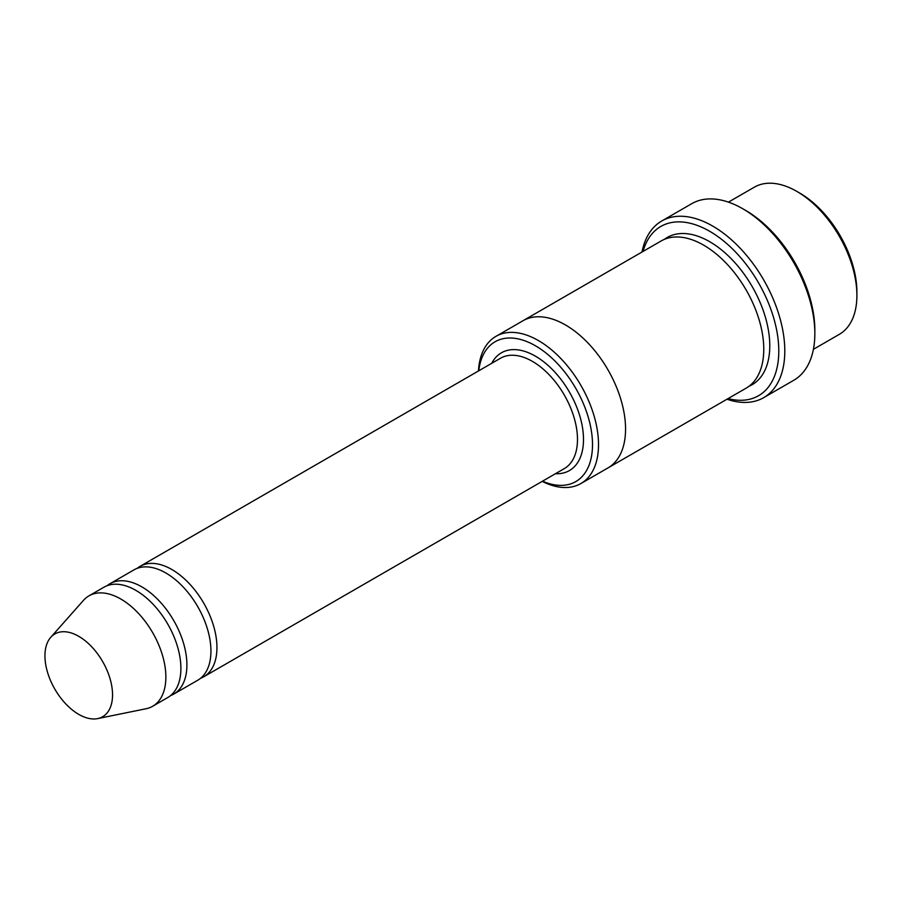 <?xml version="1.0" encoding="UTF-8"?>
<svg xmlns="http://www.w3.org/2000/svg" width="902" height="902" viewBox="0 0 902 902"><rect width="100%" height="100%" fill="white"/><g stroke="black" fill="none" stroke-linecap="round" stroke-linejoin="round"><path stroke-width="1.35" d="M170.557 695.6A63.738 36.802 -120 0 0 173.703 694.112A63.738 36.802 -120 0 0 183.478 643.047A63.738 36.802 -120 0 0 141.839 586.875A63.738 36.802 -120 0 0 109.965 583.729A63.738 36.802 -120 0 0 107.112 585.702M109.965 583.729L134.003 569.85A63.738 36.802 60 0 1 165.878 573.007A63.738 36.802 60 0 1 207.505 629.168A63.738 36.802 60 0 1 197.741 680.243L173.703 694.112M542.519 481.183A80.729 46.611 -120 0 0 592.456 441.879A80.729 46.611 -120 0 0 537.795 347.202A80.729 46.611 -120 0 0 478.782 370.79M728.433 202.127L754.331 187.188A84.98 49.058 60 0 1 796.816 191.393L796.816 191.393A84.98 49.058 60 0 1 856.9 295.461A84.98 49.058 60 0 1 839.3 334.36L813.412 349.311M799.815 193.129L796.816 191.393L799.815 193.129A80.729 46.611 60 0 1 856.9 291.989L856.9 295.461M542.192 481.375A84.98 49.058 -120 0 0 580.911 483.54A84.98 49.058 -120 0 0 593.944 415.45A84.98 49.058 -120 0 0 538.426 340.573A84.98 49.058 -120 0 0 495.942 336.356A84.98 49.058 -120 0 0 478.455 370.981M200.605 678.259A63.738 36.802 -120 0 0 203.751 676.771A63.738 36.802 -120 0 0 213.515 625.695A63.738 36.802 -120 0 0 171.887 569.534A63.738 36.802 -120 0 0 140.013 566.377A63.738 36.802 -120 0 0 137.149 568.361M50.749 637.319L83.48 600.349A63.738 36.802 60 0 1 88.937 595.861L103.967 587.191A63.738 36.802 60 0 1 135.83 590.348A63.738 36.802 60 0 1 177.469 646.508A63.738 36.802 60 0 1 167.693 697.584L152.675 706.255A63.738 36.802 60 0 1 146.056 708.746L97.675 718.601A47.795 27.59 60 0 1 54.842 689.139A47.795 27.59 60 0 1 50.749 637.319A47.795 27.59 60 0 1 78.745 636.327A47.795 27.59 60 0 1 111.059 682.566A47.795 27.59 60 0 1 97.675 718.601M88.937 595.861A63.738 36.802 60 0 1 120.8 599.018A63.738 36.802 60 0 1 162.439 655.19A63.738 36.802 60 0 1 152.675 706.255M728.038 398.605A97.732 56.42 -120 0 0 758.548 282.867A97.732 56.42 -120 0 0 643.07 251.41M522.551 320.988A84.98 49.058 60 0 1 522.98 320.74L661.189 240.947A84.98 49.058 60 0 1 703.673 245.164A84.98 49.058 60 0 1 759.191 320.041A84.98 49.058 60 0 1 746.168 388.142L607.959 467.935A84.98 49.058 60 0 1 607.531 468.172M661.696 221.024L691.744 203.683A101.971 58.878 60 0 1 742.729 208.734L745.74 210.47A97.732 56.42 60 0 1 814.844 330.155L814.844 333.627A101.971 58.878 60 0 1 793.715 380.306L763.678 397.658A101.971 58.878 -120 0 0 779.305 315.937A101.971 58.878 -120 0 0 712.693 226.075A101.971 58.878 -120 0 0 661.696 221.024A101.971 58.878 -120 0 0 642.01 252.019M495.942 336.356L522.98 320.751A84.98 49.058 60 0 1 565.464 324.957A84.98 49.058 60 0 1 620.982 399.834A84.98 49.058 60 0 1 607.959 467.935L580.911 483.54M522.98 320.74A84.98 49.058 60 0 1 565.464 324.957A84.98 49.058 60 0 1 620.982 399.834A84.98 49.058 60 0 1 607.959 467.935M745.74 210.47L742.729 208.734A101.971 58.878 60 0 1 814.844 333.627M726.989 399.214A101.971 58.878 -120 0 0 763.678 397.658M555.463 473.708A67.988 39.248 -120 0 0 569.421 392.054A67.988 39.248 -120 0 0 491.725 363.314M203.751 676.771L564.291 468.612A63.738 36.802 -120 0 0 564.291 395.02A63.738 36.802 -120 0 0 500.554 358.218L140.013 566.377M664.3 239.402A84.98 49.058 60 0 1 709.682 241.691A84.98 49.058 60 0 1 765.978 319.308A84.98 49.058 60 0 1 749.066 386.225"/></g></svg>
